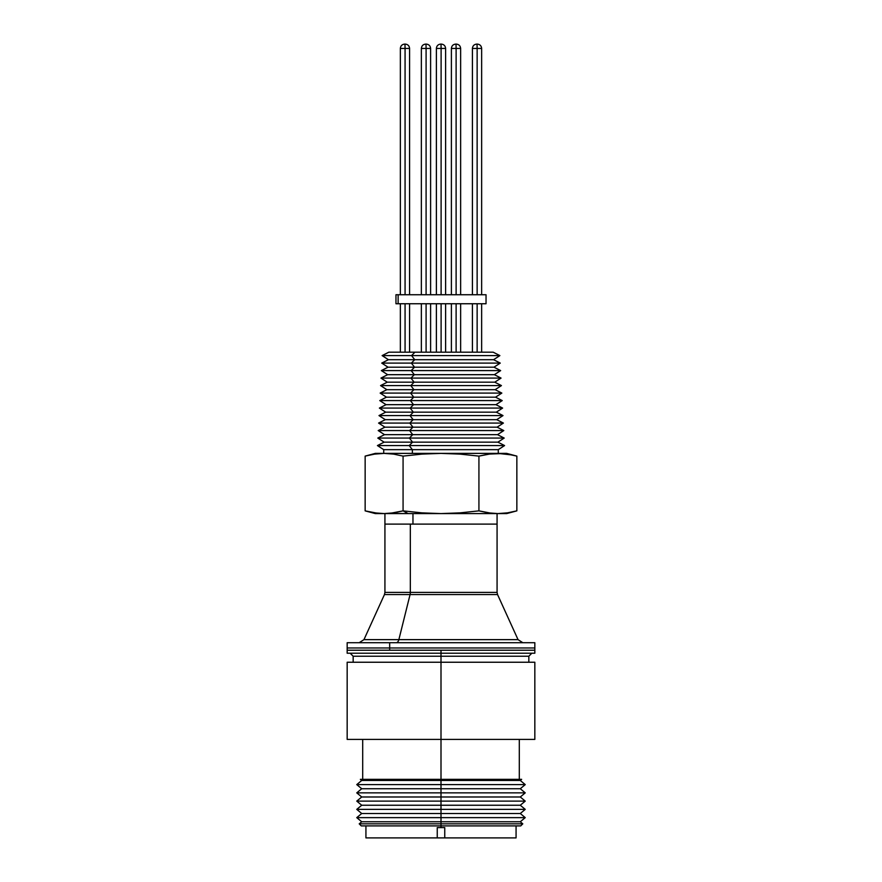 <?xml version="1.0" encoding="UTF-8"?>
<svg xmlns="http://www.w3.org/2000/svg" width="882" height="882" viewBox="0 0 882 882"><rect width="100%" height="100%" fill="white"/><g stroke="black" fill="none" stroke-linecap="round" stroke-linejoin="round"><path stroke-width="1.32" d="M347.166 642.713L534.834 642.713L389.679 642.713L389.679 647.972L534.834 647.972L347.166 647.972L389.679 647.972L389.679 650.221L389.679 647.972L347.166 647.972L389.679 647.972L389.679 642.713L347.166 642.713L347.166 650.221L534.834 650.221L347.166 650.221L534.834 650.221L441 650.221L441 653.22L441 650.221L347.166 650.221L347.166 653.22L534.834 653.22L347.166 653.22M405.07 48.455L409.579 48.455L405.07 48.455L405.07 294.742L405.07 48.455L400.351 48.455L405.07 48.455L404.97 44.1L405.07 48.455L409.579 48.455L405.07 48.455L405.07 294.742L405.07 48.455L400.351 48.455L405.07 48.455L404.97 44.1L405.07 48.455M405.07 303.75L405.07 352.194L405.07 303.75M477.14 48.455L481.649 48.455L477.14 48.455L477.14 294.742L477.14 48.455L472.421 48.455L477.14 48.455L477.041 44.1L477.14 48.455M477.294 44.1L477.294 44.1C479.929 44.365 481.385 45.82 481.649 48.455C481.385 45.82 479.929 44.365 477.294 44.1M477.14 303.75L477.14 352.194L477.14 303.75M476.776 44.1L476.776 44.1C474.13 44.365 472.686 45.82 472.421 48.455C472.686 45.82 474.13 44.365 476.776 44.1M405.224 44.1L405.224 44.1C407.87 44.365 409.314 45.82 409.579 48.455C409.314 45.82 407.87 44.365 405.224 44.1C407.87 44.365 409.314 45.82 409.579 48.455L409.579 294.742L409.579 48.455M404.706 44.1L404.706 44.1C402.071 44.365 400.615 45.82 400.351 48.455C400.615 45.82 402.071 44.365 404.706 44.1C402.071 44.365 400.615 45.82 400.351 48.455L400.351 294.742L400.351 48.455M441.11 48.455L445.619 48.455L441.11 48.455L441.11 294.742L441.11 48.455L436.381 48.455L441.11 48.455L441.011 44.1L441.11 48.455M441.265 44.1L441.265 44.1C443.9 44.365 445.355 45.82 445.619 48.455C445.355 45.82 443.9 44.365 441.265 44.1M441.11 303.75L441.11 352.194L441.11 303.75M440.735 44.1L440.735 44.1C438.1 44.365 436.645 45.82 436.381 48.455C436.645 45.82 438.1 44.365 440.735 44.1M456.115 48.455L460.636 48.455L456.115 48.455L456.115 294.742L456.115 48.455L451.397 48.455L456.115 48.455L456.016 44.1L456.115 48.455M456.281 44.1L456.281 44.1C458.916 44.365 460.36 45.82 460.636 48.455C460.36 45.82 458.916 44.365 456.281 44.1M456.115 303.75L456.115 352.194L456.115 303.75M455.751 44.1L455.751 44.1C453.116 44.365 451.661 45.82 451.397 48.455C451.661 45.82 453.116 44.365 455.751 44.1M426.094 48.455L430.603 48.455L426.094 48.455L426.094 294.742L426.094 48.455L421.364 48.455L426.094 48.455L425.995 44.1L426.094 48.455M426.249 44.1L426.249 44.1C428.884 44.365 430.339 45.82 430.603 48.455C430.339 45.82 428.884 44.365 426.249 44.1M426.094 303.75L426.094 352.194L426.094 303.75M425.719 44.1L425.719 44.1C423.084 44.365 421.64 45.82 421.364 48.455C421.64 45.82 423.084 44.365 425.719 44.1M396.106 303.75L398.135 303.75L398.135 294.742L395.963 294.742L395.963 303.75L485.894 303.75M396.106 294.742L485.894 294.742M398.135 303.75L486.037 303.75L486.037 294.742L398.135 294.742L398.135 303.75M471.925 594.567L410.075 594.567A5.259 2.878 90 0 0 410.328 592.395L497.073 592.395L497.073 524.106L384.927 524.106L497.073 524.106L384.927 524.106L384.927 592.395L410.328 592.395L410.328 524.106L410.328 592.395L471.672 592.395M522.828 642.713L518.043 639.637L398.862 639.637A5.259 2.878 -90 0 1 396.25 642.713A5.259 2.878 90 0 0 398.862 639.637L363.957 639.637L398.862 639.637L410.075 594.567L384.453 594.567L384.927 592.395L410.328 592.395A5.259 2.878 -90 0 1 410.075 594.567L398.862 639.637L483.138 639.637M518.043 639.637L497.547 594.567L384.453 594.567L363.957 639.637L359.172 642.713M360.363 779.346L441 779.346L360.363 779.346L361.719 780.471L441 780.471L361.719 780.471L356.758 784.605L361.719 788.729L356.758 792.863L361.719 796.986L356.758 801.121L361.719 805.244L356.758 809.378L361.719 813.502L356.758 817.636L361.719 821.759L359.217 823.843L361.267 825.894L441 825.894L441 823.843L359.217 823.843L441 823.843L441 821.759L361.719 821.759L441 821.759L441 817.636L356.758 817.636L441 817.636L441 813.502L361.719 813.502L441 813.502L441 809.378L356.758 809.378L441 809.378L441 805.244L361.719 805.244L441 805.244L441 801.121L356.758 801.121L441 801.121L441 796.986L361.719 796.986L441 796.986L441 792.863L356.758 792.863L441 792.863L441 788.729L361.719 788.729L441 788.729L441 784.605L356.758 784.605L441 784.605L441 656.23L528.836 656.23L441 656.23L441 653.22L441 656.23L353.164 656.23L353.164 662.239M534.834 739.403L347.166 739.403L534.834 739.403L534.834 662.239L347.166 662.239L441 662.239L441 779.346L521.637 779.346L441 779.346L441 780.471L520.281 780.471L441 780.471L441 827.603L441 825.894L520.733 825.894L361.267 825.894M437.252 827.603L444.748 827.603L444.748 837.9L444.748 827.603L437.252 827.603L437.252 837.9L437.252 827.603M365.931 825.894L365.931 837.9L437.252 837.9L365.953 837.9M516.047 837.9L444.748 837.9L516.069 837.9L516.069 825.894M521.637 779.346L520.281 780.471L525.242 784.605L441 784.605L525.242 784.605L520.281 788.729L441 788.729L520.281 788.729L525.242 792.863L441 792.863L525.242 792.863L520.281 796.986L441 796.986L520.281 796.986L525.242 801.121L441 801.121L525.242 801.121L520.281 805.244L441 805.244L520.281 805.244L525.242 809.378L441 809.378L525.242 809.378L520.281 813.502L441 813.502L520.281 813.502L525.242 817.636L441 817.636L525.242 817.636L520.281 821.759L441 821.759L520.281 821.759L522.783 823.843L441 823.843L522.783 823.843L520.733 825.894M531.835 653.22L528.836 656.23L441 656.23L441 662.239L534.834 662.239M441 656.23L353.164 656.23L441 656.23M437.252 837.9L444.748 837.9L437.252 837.9M388.852 513.412L408.157 513.589L403.074 510.865L390.572 513.258M412.963 513.589L412.963 524.106L412.963 513.589M487.922 370.594L500.656 370.594L493.964 367.188L500.259 363.097L493.578 359.691L499.873 355.6L493.181 352.194L414.904 352.194L411.563 355.6L499.873 355.6L411.563 355.6L414.716 359.691L493.578 359.691L414.716 359.691L411.365 363.097L500.259 363.097L411.365 363.097L414.518 367.188L493.964 367.188L414.518 367.188L411.166 370.594L500.656 370.594L411.166 370.594L414.32 374.685L494.361 374.685L414.32 374.685L410.979 378.091L501.053 378.091L410.979 378.091L414.121 382.182L494.758 382.182L414.121 382.182L410.78 385.588L501.439 385.588L410.78 385.588L413.923 389.679L495.144 389.679L413.923 389.679L410.582 393.085L501.836 393.085L410.582 393.085L413.735 397.176L495.541 397.176L413.735 397.176L410.384 400.582L502.233 400.582L410.384 400.582L413.537 404.673L495.938 404.673L413.537 404.673L410.185 408.079L502.619 408.079L410.185 408.079L413.338 412.17L496.323 412.17L413.338 412.17L409.998 415.576L503.016 415.576L409.998 415.576L413.14 419.667L496.72 419.667L413.14 419.667L409.799 423.073L503.413 423.073L409.799 423.073L412.941 427.164L497.106 427.164L412.941 427.164L409.601 430.57L378.202 430.57L384.497 434.661L412.743 434.661L384.497 434.661L377.805 438.067L409.402 438.067L377.805 438.067L384.1 442.158L412.555 442.158L384.1 442.158L377.419 445.564L409.204 445.564L377.419 445.564L383.714 449.655L412.357 449.655L383.714 449.655L383.714 453.381L498.286 453.381L498.286 449.655L412.357 449.655L412.357 453.381L412.357 449.655L498.286 449.655L504.581 445.564L409.204 445.564L412.357 449.655L409.204 445.564L504.581 445.564L497.9 442.158L412.555 442.158L409.204 445.564L412.555 442.158L497.9 442.158L504.195 438.067L409.402 438.067L412.555 442.158L409.402 438.067L504.195 438.067L497.503 434.661L412.743 434.661L409.402 438.067L412.743 434.661L497.503 434.661L503.798 430.57L409.601 430.57L412.743 434.661L409.601 430.57L487.922 430.57M503.798 430.57L497.106 427.164L487.922 427.164M497.106 427.164L503.413 423.073L496.72 419.667L503.016 415.576L496.323 412.17L502.619 408.079L495.938 404.673L502.233 400.582L487.922 400.582M502.233 400.582L495.541 397.176L487.922 397.176M495.541 397.176L501.836 393.085L495.144 389.679L501.439 385.588L494.758 382.182L501.053 378.091L487.922 378.091M501.053 378.091L494.361 374.685L487.922 374.685M493.964 367.188L487.922 367.188M384.486 453.392L408.157 453.392L375.313 453.381L384.111 453.392L374.63 454.109L384.111 453.392L393.615 454.109L403.074 456.104L422.037 454.109L441 453.392L459.963 454.109L478.926 456.104L488.408 454.109L506.687 453.392L408.157 453.381L497.889 453.392L507.382 454.109L516.852 456.104L516.852 510.865L507.382 512.872L497.889 513.589L488.408 512.872L478.926 510.865L459.963 512.872L441 513.589L422.037 512.872L403.074 510.865L393.604 512.872L384.111 513.589L374.63 512.872L384.111 513.589L375.313 513.589L384.111 513.589L374.63 512.872L365.148 510.865L365.148 456.104L365.148 510.865L377.276 513.214M375.875 453.381L408.157 453.381L375.313 453.392L365.148 456.104L374.63 454.109L384.111 453.392L393.593 454.109L403.074 456.104L403.074 510.865L403.074 456.104L422.037 454.109L441 453.392L459.963 454.109L478.926 456.104L478.926 510.865L478.926 456.104L491.307 453.734M491.307 513.247L478.926 510.865L459.963 512.872L441 513.589L422.037 512.872L403.074 510.865L408.157 513.589L506.687 513.589L497.889 513.589L507.37 512.872L497.889 513.589L384.111 513.589M506.687 513.589L516.852 510.865L512.111 512.012L516.852 510.865L516.852 456.104L506.687 453.392L497.889 453.392L506.544 453.381M507.37 454.109L497.889 453.392L512.111 454.969M389.26 352.194L493.071 352.194M382.127 355.6L411.563 355.6L414.904 352.194L388.819 352.194L382.127 355.6L388.422 359.691L414.716 359.691L411.563 355.6L382.127 355.6M381.741 363.097L411.365 363.097L414.716 359.691L388.422 359.691L381.741 363.097L388.036 367.188L414.518 367.188L411.365 363.097L381.741 363.097M381.344 370.594L411.166 370.594L414.518 367.188L388.036 367.188L381.344 370.594L387.639 374.685L414.32 374.685L411.166 370.594L381.344 370.594M380.947 378.091L410.979 378.091L414.32 374.685L387.639 374.685L380.947 378.091L387.242 382.182L414.121 382.182L410.979 378.091L380.947 378.091M380.561 385.588L410.78 385.588L414.121 382.182L387.242 382.182L380.561 385.588L386.856 389.679L413.923 389.679L410.78 385.588L380.561 385.588M380.164 393.085L410.582 393.085L413.923 389.679L386.856 389.679L380.164 393.085L386.459 397.176L413.735 397.176L410.582 393.085L380.164 393.085M379.767 400.582L410.384 400.582L413.735 397.176L386.459 397.176L379.767 400.582L386.062 404.673L413.537 404.673L410.384 400.582L379.767 400.582M379.381 408.079L410.185 408.079L413.537 404.673L386.062 404.673L379.381 408.079L385.677 412.17L413.338 412.17L410.185 408.079L379.381 408.079M378.984 415.576L409.998 415.576L413.338 412.17L385.677 412.17L378.984 415.576L385.28 419.667L413.14 419.667L409.998 415.576L378.984 415.576M378.587 423.073L409.799 423.073L413.14 419.667L385.28 419.667L378.587 423.073L384.894 427.164L412.941 427.164L409.799 423.073L378.587 423.073M378.202 430.57L409.601 430.57L412.941 427.164L384.894 427.164L378.202 430.57M408.157 453.381L497.889 453.381L408.157 453.392M496.963 524.106L385.401 524.106M493.148 453.568L497.889 453.392M390.572 453.723L388.863 453.568M365.148 456.104L374.111 454.186M366.118 455.862L365.181 456.104M365.181 510.876L366.118 511.119M368.775 511.769L374.63 512.872M497.889 513.589L493.148 513.412M512.111 512.012L507.382 512.872M534.834 642.713L534.834 653.22M409.579 352.194L409.579 303.75L409.579 352.194M400.351 352.194L400.351 303.75L400.351 352.194M481.649 352.194L481.649 303.75M481.649 294.742L481.649 48.455M472.421 352.194L472.421 303.75M472.421 294.742L472.421 48.455M445.619 352.194L445.619 303.75L445.619 352.194M445.619 294.742L445.619 48.455L445.619 294.742M436.381 352.194L436.381 303.75M436.381 294.742L436.381 48.455M460.636 352.194L460.636 303.75M460.636 294.742L460.636 48.455M451.397 352.194L451.397 303.75M451.397 294.742L451.397 48.455M430.603 352.194L430.603 303.75L430.603 352.194M430.603 294.742L430.603 48.455L430.603 294.742M421.364 352.194L421.364 303.75M421.364 294.742L421.364 48.455M497.547 594.567L497.073 592.395M362.7 779.346L362.7 739.403M347.166 739.403L347.166 662.239M519.3 779.346L519.3 739.403M528.836 656.23L528.836 662.239M353.164 656.23L350.165 653.22M497.073 524.106L497.073 513.589M500.656 370.594L494.361 374.685M384.927 524.106L384.927 513.589M375.313 513.589L365.148 510.865"/></g></svg>
